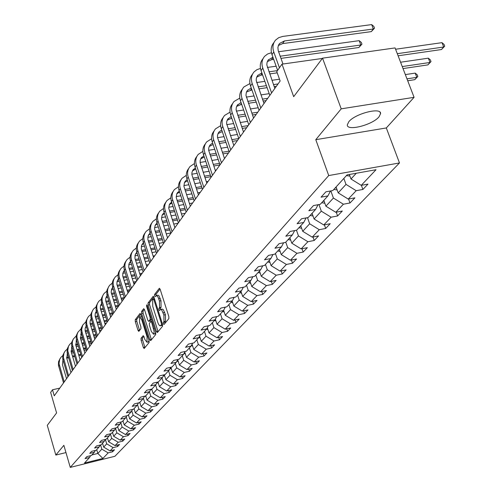 <?xml version="1.0" encoding="UTF-8"?>
<svg xmlns="http://www.w3.org/2000/svg" width="492" height="492" viewBox="0 0 492 492"><rect width="100%" height="100%" fill="white"/><g stroke="black" fill="none" stroke-linecap="round" stroke-linejoin="round"><path stroke-width="0.74" d="M163.387 323.785L164.039 324.462L168.854 318.619L168.83 316.547L160.158 289.308L159.328 288.306L154.543 294.511L154.568 295.95L155.14 296.651L156.653 295.52L158.049 297.082L159.451 301.024L159.556 307.623L158.947 308.392L158.965 309.831L159.543 310.544L160.515 309.468L161.665 309.862L163.891 315.015L163.984 321.602L163.369 322.352L163.387 323.785M378.975 116.875L380.574 113.689C381.589 106.862 355.052 113.578 348.773 121.782L347.321 124.839C346.589 131.542 372.401 125.017 378.975 116.875M141.044 338.293L141.087 340.243L143.356 347.524L144.138 348.539L149.107 342.549L149.07 340.575L140.878 314.4L140.017 313.484L135.257 319.702L135.3 321.651L138.024 330.39L138.793 331.387L140.921 328.724L140.878 326.762L139.513 322.401L139.623 316.94L141.696 319.591L147.083 336.805L146.973 342.241L144.863 339.535L143.971 336.669L143.19 335.661L141.044 338.293L142.508 337.979L142.551 339.923L144.956 347.58M341.208 108.843L315.784 139.685L386.318 127.951L414.079 97.324L341.208 108.843L322.543 58.167L293.681 96.672L281.996 64.157L276.768 71.574L280.145 81.014L54.255 395.826L52.496 389.775L50.639 392.413L56.592 412.929L47.281 425.352L55.83 455.063L65.965 452.585M315.784 139.685L328.724 175.558L70.264 467.4L63.862 445.322L55.83 455.063M156.45 331.602L157.354 332.555L162.551 326.257L162.52 324.216L154.002 297.322L153.19 296.319L148.043 303.004L148.08 305.028L156.45 331.602L157.957 331.276L158.098 331.657M155.724 334.529L150.687 340.636L149.808 339.683L141.598 313.465L141.555 311.479L143.725 308.681L144.513 309.671L147.858 320.335L148.652 321.344L150.158 319.48L150.121 317.469L146.61 306.319L146.647 304.849L147.2 305.55L155.693 332.524L155.724 334.529M322.543 58.167L395.076 47.915L414.079 97.324M328.724 175.558L399.486 162.95L114.919 456.281L70.264 467.4M112.176 450.358L112.6 451.785L114.519 449.78L110.06 450.881L113.129 447.634L117.619 446.527L119.581 444.473L115.073 445.58L118.221 442.253L122.766 441.139L124.777 439.024L120.22 440.143L123.449 436.724L128.043 435.604L130.109 433.44L125.497 434.565L128.812 431.053L133.455 429.928L135.577 427.708L130.915 428.833L134.322 425.236L139.015 424.104L141.198 421.816L136.475 422.954L139.974 419.258L144.728 418.12L146.967 415.771L142.188 416.915L145.786 413.114L150.595 411.97L152.895 409.559L148.061 410.709L151.751 406.804L156.622 405.648L158.984 403.176L154.094 404.332L157.889 400.316L162.821 399.153L165.25 396.607L160.3 397.77L164.205 393.643L169.193 392.475L171.696 389.855L166.683 391.023L170.699 386.773L175.755 385.599L178.325 382.905L173.252 384.08L177.391 379.707L182.501 378.526L185.152 375.747L180.01 376.933L184.272 372.426L189.457 371.239L192.181 368.379L186.978 369.566L191.37 364.929L196.615 363.729L199.426 360.784L194.155 361.983L198.682 357.198L203.995 355.999L206.898 352.955L201.554 354.16L206.222 349.222L211.609 348.016L214.598 344.886L209.186 346.091L214.002 340.999L219.463 339.788L222.544 336.553L217.058 337.764L222.033 332.512L227.562 331.294L230.754 327.955L225.188 329.173L230.324 323.742L235.932 322.524L239.223 319.074L233.583 320.298L238.891 314.683L244.579 313.459L247.986 309.892L242.267 311.122L247.753 305.323L253.521 304.093L257.039 300.403L251.24 301.633L256.916 295.63L262.765 294.4L266.406 290.581L260.526 291.817L266.4 285.606L272.334 284.37L276.104 280.415L270.139 281.658L276.221 275.225L282.248 273.983L286.153 269.887L280.096 271.129L286.399 264.462L292.512 263.22L296.565 258.976L290.415 260.219L296.959 253.306L303.164 252.058L307.365 247.654L301.122 248.903L307.906 241.726L314.21 240.477L318.57 235.908L312.229 237.156L319.283 229.702L325.686 228.454L330.212 223.706L323.773 224.955L331.098 217.206L337.604 215.963L342.309 211.025L335.772 212.273L343.391 204.217L349.997 202.975L354.898 197.839L348.25 199.082L356.183 190.693L362.893 189.457L367.998 184.106L361.239 185.343L376.017 169.722L347.057 174.906L332.801 190.552L325.895 191.818L321.055 197.175L327.918 195.908L330.476 190.976M112.6 451.785L108.166 452.886L102.89 458.458L84.501 463.034L89.55 457.492L85.055 458.606L86.85 456.619L91.371 455.5L94.31 452.271L89.759 453.396L91.604 451.355L96.174 450.229L99.187 446.921L94.587 448.046L96.475 445.955L101.1 444.823L104.199 441.422L99.544 442.56L101.481 440.408L106.155 439.27L109.335 435.783L104.624 436.927L106.616 434.719L111.352 433.575L114.611 429.99L109.845 431.14L111.893 428.876L116.678 427.72L120.036 424.043L115.208 425.199L117.311 422.874L122.157 421.712L125.601 417.929L120.718 419.098L122.883 416.706L127.785 415.537L131.327 411.65L126.389 412.819L128.609 410.359L133.572 409.184L137.213 405.187L132.213 406.367L134.494 403.84L139.525 402.653L143.27 398.545L138.203 399.732L140.558 397.124L145.644 395.937L149.5 391.706L144.371 392.899L146.794 390.217L151.948 389.018L155.921 384.664L150.724 385.863L153.215 383.102L158.436 381.897L162.526 377.413L157.262 378.619L159.832 375.771L165.121 374.56L169.34 369.935L164.002 371.152L166.653 368.219L172.009 367.001L176.357 362.235L170.952 363.453L173.682 360.427L179.119 359.203L183.602 354.283L178.122 355.513L180.939 352.389L186.443 351.165L191.068 346.085L185.521 347.315L188.424 344.099L194.008 342.863L198.786 337.623L193.153 338.859L196.16 335.532L201.818 334.289L206.757 328.877L201.043 330.12L204.149 326.682L209.887 325.433L214.992 319.837L209.198 321.085L212.409 317.531L218.233 316.282L223.509 310.489L217.63 311.743L220.951 308.066L226.861 306.811L232.316 300.821L226.357 302.076L229.795 298.269L235.791 297.008L241.443 290.809L235.391 292.07L238.952 288.127L245.034 286.861L250.889 280.44L244.752 281.701L248.442 277.617L254.616 276.35L260.686 269.69L254.456 270.957L258.282 266.713L264.555 265.446L270.852 258.534L264.518 259.807L268.491 255.403L274.862 254.136L281.399 246.959L274.966 248.232L279.093 243.663L285.563 242.39L292.353 234.936L285.815 236.209L290.108 231.461L296.682 230.188L303.742 222.439L297.1 223.712L301.559 218.774L308.238 217.501L315.587 209.444L308.835 210.711L313.478 205.57L320.267 204.303L327.918 195.908M105.393 439.454L106.703 443.839L103.683 447.117L102.533 443.255M103.683 447.117L110.06 450.881M106.703 443.839L113.129 447.634M94.31 452.271L95.337 450.432M110.374 433.919L111.715 438.409L108.615 441.767L107.447 437.855M108.615 441.767L115.073 445.58M111.715 438.409L118.221 442.253M99.187 446.921L100.239 445.032M115.515 428.36L116.862 432.831L113.683 436.281L112.49 432.32M113.683 436.281L120.22 440.143M116.862 432.831L123.449 436.724M104.199 441.422L105.276 439.485M120.798 422.665L122.139 427.105L118.873 430.648L117.668 426.638M118.873 430.648L125.497 434.565M122.139 427.105L128.812 431.053M109.335 435.783L110.442 433.796M126.216 416.816L127.557 421.232L124.205 424.867L122.982 420.808M124.205 424.867L130.915 428.833M127.557 421.232L134.322 425.236M114.611 429.99L115.749 427.948M131.788 410.814L133.123 415.193L129.685 418.926L128.437 414.824M129.685 418.926L136.475 422.954M133.123 415.193L139.974 419.258M120.036 424.043L121.198 421.945M137.514 404.652L138.842 408.993L135.306 412.831L134.039 408.674M135.306 412.831L142.188 416.915M138.842 408.993L145.786 413.114M125.601 417.929L126.795 415.771M143.393 398.317L144.722 402.622L141.087 406.564L139.796 402.358M141.087 406.564L148.061 410.709M144.722 402.622L151.751 406.804M131.327 411.65L132.551 409.424M149.433 391.78L150.761 396.072L147.028 400.125L145.712 395.863M147.028 400.125L154.094 404.332M150.761 396.072L157.889 400.316M137.213 405.187L138.473 402.905M155.626 384.984L156.979 389.332L153.135 393.502L151.757 389.067M153.135 393.502L160.3 397.77M156.979 389.332L164.205 393.643M143.27 398.545L144.568 396.189M161.991 377.997L163.375 382.401L159.414 386.687L157.957 382.007M159.414 386.687L166.683 391.023M163.375 382.401L170.699 386.773M149.5 391.706L150.835 389.277M168.553 370.802L169.955 375.261L165.884 379.683L164.334 374.744M165.884 379.683L173.252 384.08M169.955 375.261L177.391 379.707M155.921 384.664L157.286 382.161M175.306 363.391L176.733 367.911L172.538 372.462L170.896 367.253M172.538 372.462L180.01 376.933M176.733 367.911L184.272 372.426M162.526 377.413L163.934 374.836M182.261 355.759L183.719 360.341L179.395 365.027L177.717 359.738M179.395 365.027L186.978 369.566M183.719 360.341L191.37 364.929M169.34 369.935L170.785 367.278M189.426 347.887L190.921 352.536L186.462 357.364L184.783 352.106M186.462 357.364L194.155 361.983M190.921 352.536L198.682 357.198M176.357 362.235L177.852 359.492M196.825 339.775L198.344 344.486L193.75 349.468L192.071 344.246M193.75 349.468L201.554 354.16M198.344 344.486L206.222 349.222M183.602 354.283L185.14 351.454M204.451 331.405L206 336.184L201.259 341.325L199.586 336.141M201.259 341.325L209.186 346.091M206 336.184L214.002 340.999M191.068 346.085L192.655 343.158M212.323 322.764L213.909 327.611L209.014 332.918L207.341 327.789M209.014 332.918L217.058 337.764M213.909 327.611L222.033 332.512M198.786 337.623L200.422 334.597M220.453 313.841L222.07 318.761L217.015 324.24L215.355 319.167M217.015 324.24L225.188 329.173M222.07 318.761L230.324 323.742M206.757 328.877L208.442 325.747M228.854 304.622L230.508 309.609L225.281 315.28L223.632 310.261M225.281 315.28L233.583 320.298M230.508 309.609L238.891 314.683M214.992 319.837L216.732 316.602M237.538 295.089L239.229 300.157L233.829 306.012L232.162 300.993M233.829 306.012L242.267 311.122M239.229 300.157L247.753 305.323M223.509 310.489L225.305 307.143M246.523 285.231L248.251 290.372L242.667 296.43L240.957 291.338M242.667 296.43L251.24 301.633M248.251 290.372L256.916 295.63M232.316 300.821L234.174 297.353M255.822 275.028L257.593 280.249L251.806 286.522L250.065 281.35M251.806 286.522L260.526 291.817M257.593 280.249L266.4 285.606M241.443 290.809L243.362 287.211M265.452 264.456L267.267 269.764L261.27 276.258L259.487 271.006M261.27 276.258L270.139 281.658M267.267 269.764L276.221 275.225M250.889 280.44L252.876 276.707M275.434 253.509L277.285 258.897L271.074 265.631L269.247 260.293M271.074 265.631L280.096 271.129M277.285 258.897L286.399 264.462M260.686 269.69L262.746 265.815M285.778 242.15L287.679 247.624L281.24 254.61L279.37 249.186M281.24 254.61L290.415 260.219M287.679 247.624L296.959 253.306M270.852 258.534L272.98 254.512M296.473 230.231L298.466 235.932L291.781 243.177L289.862 237.673M291.781 243.177L301.122 248.903M298.466 235.932L307.906 241.726M281.399 246.959L283.601 242.777M307.494 217.642L309.665 223.786L302.721 231.314L300.753 225.717M302.721 231.314L312.229 237.156M309.665 223.786L319.283 229.702M292.353 234.936L294.634 230.582M318.945 204.549L321.307 211.173L314.087 218.995L312.069 213.3M314.087 218.995L323.773 224.955M321.307 211.173L331.098 217.206M303.742 222.439L306.11 217.907M330.839 190.914L333.41 198.048L325.901 206.185L323.828 200.392M325.901 206.185L335.772 212.273M333.41 198.048L343.391 204.217M315.587 209.444L318.047 204.715M343.84 178.436L346.005 184.389L338.195 192.858L336.061 186.972M338.195 192.858L348.25 199.082M346.005 184.389L356.183 190.693M356.276 173.258L350.987 178.99L349.345 174.494M350.987 178.99L361.239 185.343M386.318 127.951L399.486 162.95M59.772 388.139L52.496 389.775M322.328 58.45L281.996 64.157M96.703 449.645L97.834 453.458L101.813 449.141L100.571 444.952M91.893 454.928L97.834 453.458L102.89 458.458M101.813 449.141L108.166 452.886M89.55 457.492L90.553 455.703M361.38 185.318L362.893 189.457M348.564 199.02L349.997 202.975M336.239 212.181L337.604 215.963M324.394 224.832L325.686 228.454M312.986 237.009L314.21 240.477M301.996 248.724L303.164 252.058M291.405 260.016L292.512 263.22M281.184 270.907L282.248 273.983M271.326 281.412L272.334 284.37M261.799 291.547L262.765 294.4M252.599 301.344L253.521 304.093M243.7 310.815L244.579 313.459M235.09 319.972L235.932 322.524M226.75 328.828L227.562 331.294M218.682 337.407L219.463 339.788M210.859 345.716L211.609 348.016M203.276 353.773L203.995 355.999M195.927 361.577L196.615 363.729M188.787 369.154L189.457 371.239M181.862 376.503L182.501 378.526M175.134 383.643L175.755 385.599M168.596 390.574L169.193 392.475M162.243 397.315L162.821 399.153M156.069 403.864L156.622 405.648M150.06 410.236L150.595 411.97M144.211 416.435L144.728 418.12M138.516 422.462L139.015 424.104M132.975 428.335L133.455 429.928M127.569 434.055L128.043 435.604M122.311 439.633L122.766 441.139M117.176 445.063L117.619 446.527M164.9 323.416L164.894 322.026L165.509 321.276L165.423 314.689L163.891 315.015M160.847 309.4L162.397 309.087L163.399 309.775L165.423 314.689M156.45 295.477L157.987 295.169L158.977 295.84L160.976 300.71L161.075 307.309L160.466 308.072L160.478 309.493M160.048 289.013L156.062 294.198L156.069 295.575M153.898 297.027L149.537 302.697L149.58 304.714L157.957 331.276M161.394 324.751L161.376 323.324L153.91 299.745L153.344 299.044L152.649 299.917L152.766 306.442L157.993 322.949L158.922 324.861L159.931 325.79L162.6 324.499M161.671 325.513L160.755 325.538M162.655 324.745L162.268 325.212M144.408 309.382L143.031 311.172L143.074 313.158L151.431 339.738M149.943 321.012L151.536 319.314M151.351 331.448L153.504 334.179L154.174 331.713L151.696 322.475L150.896 321.461L149.383 323.318L149.427 325.317L151.351 331.448M154.752 333.908L155.644 332.358M143.842 336.325L142.508 337.979M148.215 341.971L149.058 340.538M141.579 316.639L139.869 316.885M140.774 314.111L136.715 319.394L136.764 321.344L139.599 330.396M349.935 176.105L346.386 175.638M398.108 55.787L441.484 49.538L443.716 47.023L441.988 42.656L395.586 49.237M397.296 53.677L443.716 47.023L444.719 46.156L441.484 49.538M441.988 42.656L444.03 44.409L444.719 46.156M278.367 45.504L282.605 43.61L371.306 31.617L373.348 29.01L371.669 24.6L282.777 36.42L278.761 37.644L275.594 40.067C272.851 43.364 272.248 47.343 273.786 52.004L279.438 67.779M274.087 42.3L273.804 42.718C271.067 46.008 270.465 49.975 271.99 54.624L277.623 70.362M282.992 64.015L278.238 50.737L277.9 47.619L278.441 45.319L279.671 43.376L284.425 40.965L373.348 29.01L374.504 28.167L371.306 31.617M371.669 24.6L373.828 26.402L374.504 28.167M337.137 189.943L333.804 189.445M335.31 187.796L336.522 188.227M403.028 68.579L427.868 64.895L430.014 62.472L428.335 58.173L400.586 62.226M402.253 66.568L430.014 62.472L431.023 61.592L427.868 64.895M428.335 58.173L430.352 59.87L431.023 61.592M324.843 203.233L321.719 202.716M323.164 201.123L324.234 201.523M407.708 80.75L414.75 79.679L416.822 77.349L415.18 73.111L405.34 74.593M406.97 78.843L416.822 77.349L417.837 76.457L414.75 79.679M415.18 73.111L417.179 74.766L417.837 76.457M271.449 52.73L267.623 53.972L264.598 56.322C261.892 59.581 261.283 63.499 262.777 68.087L271.596 92.933M263.109 58.523L262.876 58.868C260.176 62.121 259.567 66.033 261.055 70.608L269.837 95.386M274.831 88.425L266.836 64.962L267.021 62.582L268.232 59.999L272.925 57.226M267.322 61.623L271.529 59.71L273.7 59.403M280.969 58.388L358.84 47.515L360.808 45.006L359.166 40.664L278.583 51.746M280.188 56.211L360.808 45.006L361.958 44.151L358.84 47.515M359.166 40.664L361.306 42.417L361.958 44.151M260.465 68.437L256.879 69.692L254.026 71.949C251.35 75.171 250.742 79.04 252.199 83.548L260.791 107.988M252.55 74.126L252.365 74.403C249.702 77.613 249.093 81.469 250.539 85.971L259.099 110.349M263.989 103.535L256.197 80.46L256.387 78.111L257.587 75.559L261.861 72.877M256.701 77.127L260.877 75.19L262.593 74.944M269.671 73.929L277.224 72.841M268.927 71.838L277.439 70.62M276.135 66.205L267.365 67.447M313.023 215.994L310.089 215.471M311.479 213.946L312.426 214.303M301.651 228.27L298.902 227.753M300.243 226.283L301.067 226.597M290.704 240.09L288.127 239.579M289.419 238.159L290.132 238.442M249.924 83.554L243.854 86.986C241.209 90.171 240.6 93.984 242.015 98.425L250.397 122.477M242.396 89.138L242.255 89.347C239.622 92.527 239.014 96.327 240.422 100.755L248.767 124.747M253.552 118.08L245.963 95.362L246.314 92.502L247.341 90.534L251.234 87.957M246.486 92.041L251.916 89.901M258.817 88.88L267.094 87.656M274.185 86.61L276.369 86.285M258.109 86.881L266.387 85.657M273.478 84.618L278.048 83.941M279.499 79.212L271.947 80.313M264.862 81.346L256.596 82.551M239.782 98.117L234.057 101.469C231.449 104.618 230.834 108.375 232.218 112.748L240.391 136.419M232.618 103.597L232.519 103.738C229.918 106.881 229.303 110.632 230.68 114.993L238.823 138.609M243.509 132.071L236.105 109.716L236.308 107.434L237.169 105.399L241.025 102.484M236.646 106.407L241.658 104.31M248.386 103.289L256.203 102.102M263.109 101.051L266.098 100.596M247.716 101.364L255.526 100.183M262.433 99.138L267.716 98.338M269.222 93.658L260.938 94.901M254.038 95.934L246.252 97.102M230.028 112.158L224.616 115.423C222.04 118.535 221.425 122.244 222.778 126.549L230.754 149.851M223.19 117.52L223.134 117.613C220.564 120.718 219.949 124.421 221.295 128.713L229.241 151.96M233.835 145.558L226.609 123.547L226.812 121.296L227.667 119.285L231.197 116.487M227.163 120.251L231.781 118.191M238.349 117.17L245.729 116.02M252.47 114.974L256.197 114.396M237.71 115.325L245.09 114.181M251.824 113.135L257.759 112.219M258.189 107.76L250.367 108.966M243.638 109.999L236.314 111.124M280.157 251.48L277.74 250.975M278.982 249.61L279.597 249.856M220.637 125.694L215.508 128.873C212.968 131.954 212.353 135.614 213.669 139.851L221.462 162.803M214.106 130.952L214.082 130.989C211.548 134.058 210.933 137.711 212.243 141.942L220.004 164.832M224.506 158.559L217.507 137.452L217.55 135.202L218.239 133.141L219.149 131.819L221.738 130.005M218.017 133.596L222.273 131.585M228.688 130.565L235.668 129.451M242.236 128.406L246.646 127.705M228.079 128.787L235.053 127.68M241.627 126.641L248.153 125.601M247.593 121.364L240.201 122.526M233.632 123.56L226.75 124.642M269.991 262.457L267.728 261.965M268.927 260.649L269.444 260.858M211.591 138.762L206.726 141.856C204.217 144.9 203.602 148.51 204.887 152.686L212.501 175.287M205.342 143.904C202.845 146.942 202.23 150.54 203.51 154.703L211.093 177.249M215.508 171.099L208.669 150.306L208.719 148.086L209.401 146.056L210.305 144.753L212.618 143.055M209.198 146.481L213.11 144.507M219.377 143.486L225.976 142.416M232.396 141.37L237.427 140.552M218.792 141.782L225.398 140.712M231.812 139.666L238.798 138.535M237.402 134.494L230.422 135.62M224.008 136.647L217.538 137.692M260.182 273.054L258.06 272.568M259.222 271.301L259.647 271.479M202.864 151.382L198.245 154.39C195.767 157.403 195.158 160.964 196.406 165.078L203.848 187.347M196.892 156.388C194.438 159.39 193.83 162.938 195.078 167.028L202.489 189.236M206.825 183.202L200.139 162.723L200.189 160.527L200.871 158.522L203.829 155.656M200.681 158.916L204.278 156.997M210.398 155.97L216.646 154.931M222.919 153.891L228.522 152.963M209.844 154.328L216.093 153.289M222.359 152.256L228.965 151.161M227.605 147.176L221 148.258M214.733 149.291L208.669 150.288M250.717 283.281L248.731 282.814M249.85 281.584L250.194 281.731M194.438 163.572L190.053 166.499C187.606 169.476 186.997 172.993 188.221 177.046L195.496 198.989M188.725 168.448C186.314 171.419 185.718 174.912 186.935 178.928L194.18 200.816M198.436 194.893L191.898 174.709L191.954 172.551L192.63 170.57L195.349 167.84M192.452 170.933L195.761 169.07M201.738 168.03L207.655 167.028M213.786 165.995L219.912 164.955M201.21 166.444L207.126 165.447M213.251 164.414L219.506 163.362M218.171 159.433L211.923 160.478M205.797 161.505L200.115 162.452M241.572 293.164L239.709 292.709M186.308 175.361L182.138 178.202C179.715 181.148 179.106 184.617 180.306 188.614L187.421 210.238M180.835 180.109C178.467 183.042 177.876 186.486 179.057 190.435L186.154 212.009M190.324 206.191L183.934 186.302L184.438 182.68L185.533 180.951L187.163 179.617M184.5 182.55L187.538 180.748M193.381 179.691L198.983 178.725M204.98 177.692L210.896 176.671M192.87 178.165L198.473 177.2M204.469 176.173L210.385 175.152M216.252 170.06L215.219 170.232M209.082 171.278L203.165 172.292M197.175 173.313L191.855 174.217M232.734 302.715L230.994 302.272M178.448 186.763L174.475 189.525C172.083 192.44 171.474 195.865 172.649 199.807L179.617 221.117M173.202 191.388C170.872 194.285 170.287 197.679 171.444 201.566L178.387 222.827M182.483 217.12L176.234 197.507L176.739 193.934L179.248 191.013M176.806 193.787L179.592 192.052M185.299 190.97L190.613 190.041M196.48 189.014L202.089 188.03M184.814 189.494L190.127 188.571M195.988 187.544L201.597 186.566M208.122 181.388L206.32 181.702M200.324 182.741L194.715 183.719M188.854 184.734L183.885 185.595M224.186 311.953L222.562 311.528M170.853 197.796L167.065 200.478C164.703 203.362 164.094 206.745 165.238 210.631L172.065 231.646M165.816 202.304C163.522 205.164 162.944 208.51 164.076 212.335L170.878 233.3M174.9 227.691L168.781 208.356L169.285 204.826L171.603 202.04M169.359 204.66L171.911 202.999M177.495 201.886L182.532 200.994M188.27 199.967L193.59 199.026M177.028 200.465L182.065 199.567M187.803 198.553L193.122 197.606M200.25 192.36L197.741 192.803M191.874 193.836L186.56 194.777M180.822 195.785L176.185 196.603M215.92 320.895L214.401 320.483M163.504 208.479L159.888 211.086C157.551 213.934 156.948 217.28 158.067 221.111L164.752 241.83M158.664 212.87C156.407 215.699 155.835 218.995 156.942 222.759L163.602 243.435M167.557 237.925L161.56 218.854L162.065 215.367L164.205 212.722M162.151 215.182L164.488 213.602M169.943 212.458L174.722 211.597M180.343 210.582L185.386 209.672M169.494 211.086L174.273 210.225M179.894 209.211L184.937 208.3M192.624 202.987L189.457 203.553M183.713 204.58L178.676 205.484M173.055 206.492L168.738 207.267M207.913 329.548L206.499 329.154M156.388 218.829L152.938 221.363C150.626 224.18 150.023 227.482 151.124 231.265L157.674 251.701M151.733 223.11C149.519 225.908 148.953 229.155 150.029 232.857L156.554 253.251M160.447 247.833L154.568 229.026L155.078 225.582L157.046 223.073M155.171 225.385L157.305 223.878M162.637 222.704L167.169 221.874M172.68 220.865L177.458 219.986M162.206 221.375L166.739 220.545M172.249 219.537L177.028 218.663M185.238 213.282L181.456 213.971M175.828 214.992L171.05 215.859M165.546 216.861L161.536 217.593M200.164 337.936L198.823 337.549M149.5 228.866L146.198 231.32C143.916 234.112 143.313 237.372 144.39 241.098L150.81 261.258M145.017 233.03C142.834 235.797 142.274 239.001 143.332 242.648L149.728 262.765M153.553 257.439L147.864 239.395L148.123 235.939L150.109 233.11M148.4 235.268L150.349 233.848M155.564 232.63L159.863 231.83M165.263 230.828L169.802 229.985M155.152 231.345L159.451 230.545M164.851 229.549L169.383 228.706M178.073 223.263L173.719 224.069M168.209 225.084L163.676 225.92M158.283 226.917L154.562 227.599M192.649 346.061L191.308 345.648M142.821 238.589L139.666 240.982C137.409 243.737 136.807 246.959 137.865 250.637L144.162 270.532M138.504 242.654C136.358 245.391 135.804 248.552 136.838 252.138L143.111 271.99M146.874 266.75L141.296 248.946L141.555 245.533L143.393 242.839M141.837 244.856L143.609 243.515M148.707 242.261L152.797 241.492M158.086 240.496L162.391 239.684M148.313 241.018L152.397 240.25M157.686 239.253L161.997 238.442M167.397 237.427L167.993 237.316M170.779 233.011L166.247 233.86M160.841 234.868L156.542 235.674M151.247 236.664L147.809 237.304M185.367 353.945L184.026 353.502M184.623 352.401L184.93 352.573M136.352 248.03L133.326 250.348C131.093 253.079 130.497 256.258 131.536 259.893L137.711 279.517M132.188 251.99C130.072 254.69 129.525 257.814 130.54 261.35L136.69 280.938M140.392 275.784L134.919 258.214L135.183 254.844L136.881 252.285M135.472 254.155L137.077 252.9M142.065 251.603L145.946 250.865M151.136 249.875L155.226 249.093M141.684 250.397L145.564 249.659M150.755 248.669L154.845 247.894M160.14 246.886L161.284 246.664M163.313 242.544L159.008 243.362M153.713 244.364L149.63 245.139M144.439 246.123L141.266 246.72M178.307 361.589L176.96 361.122M177.544 360.052L177.876 360.242M130.072 257.187L127.176 259.438C124.968 262.144 124.371 265.286 125.392 268.872L131.45 288.244M126.057 261.049C123.972 263.724 123.43 266.799 124.421 270.286L130.46 289.616M134.101 284.548L128.732 267.205L128.996 263.872L130.571 261.449M129.291 263.183L130.743 262.008M135.626 260.674L139.31 259.96M144.408 258.976L148.289 258.226M135.257 259.505L138.941 258.792M144.039 257.814L147.92 257.064M153.117 256.061L154.771 255.742M156.093 251.799L152.003 252.587M146.807 253.583L142.932 254.321M137.834 255.299L134.919 255.858M171.45 369.006L170.109 368.52M170.681 367.475L171.032 367.684M123.978 266.08L121.198 268.269C119.021 270.944 118.424 274.05 119.427 277.586L125.374 296.713M120.103 269.85C118.049 272.494 117.514 275.532 118.486 278.964L124.415 298.047M127.994 293.06L122.729 275.938L122.852 273.091L124.439 270.348M123.289 271.947L124.599 270.858M129.378 269.481L132.877 268.792M137.877 267.82L141.567 267.094M146.665 266.098L147.446 265.951M129.021 268.343L132.52 267.666M137.52 266.689L141.21 265.969M146.309 264.973L148.443 264.561M149.101 260.791L145.22 261.541M140.122 262.531L136.438 263.245M131.438 264.21L128.763 264.733M164.795 376.214L163.461 375.703M118.062 274.721L115.399 276.848C113.24 279.493 112.65 282.562 113.627 286.055L119.47 304.942M114.316 278.392C112.299 281.012 111.764 284.007 112.717 287.389L118.541 306.233M122.065 301.319L116.893 284.419L117.022 281.608L118.492 278.995M117.459 280.465L118.64 279.456M123.314 278.035L126.635 277.377M131.548 276.406L135.054 275.717M140.06 274.727L141.327 274.474M122.969 276.935L126.296 276.283M131.204 275.311L134.71 274.622M139.716 273.632L142.299 273.128M142.329 269.518L138.646 270.243M133.639 271.221L130.14 271.91M125.232 272.869L122.791 273.349M158.332 383.213L157.003 382.678M112.317 283.115L109.759 285.182C107.625 287.802 107.041 290.833 108 294.284L113.732 312.93M108.695 286.701L106.942 290.206L106.789 294.234L112.828 314.191M116.303 309.351L111.161 292.193L111.659 289.025L113.627 286.055M111.795 288.736L112.846 287.808M117.422 286.35L120.583 285.717M125.405 284.751L128.732 284.087M133.652 283.109L135.38 282.765M117.096 285.28L120.251 284.653M125.079 283.693L128.406 283.029M133.32 282.051L136.321 281.449M135.774 278.005L132.268 278.7M127.354 279.671L124.027 280.329M119.205 281.289L116.991 281.725M152.053 390.015L150.73 389.461M106.733 291.282L104.273 293.281C102.164 295.877 101.58 298.878 102.527 302.285L108.16 320.698M103.234 294.776L101.5 298.244L101.346 302.217L107.281 321.922M110.7 317.156L105.805 301.135L105.743 298.373L107.108 295.569L106.321 296.719M106.29 296.781L107.219 295.938M111.702 294.431L114.704 293.829M119.445 292.869L122.606 292.236M127.434 291.258L129.599 290.821M111.383 293.398L114.384 292.795M119.125 291.842L122.287 291.202M127.114 290.231L130.441 289.56M129.408 286.252L126.081 286.922M121.26 287.888L118.098 288.521M113.357 289.468L111.358 289.868M145.946 396.632L144.765 396.14M101.309 299.216L98.941 301.166C96.856 303.73 96.278 306.7 97.201 310.065L102.742 328.256M97.914 302.629L96.204 306.055L96.057 309.978L101.887 329.443M105.251 324.751L100.356 308.484L100.466 305.827L101.653 303.515M100.934 304.61L101.752 303.841M106.143 302.297L108.996 301.713M113.652 300.766L116.659 300.151M121.401 299.185L123.972 298.662M105.841 301.288L108.689 300.71M113.345 299.763L116.352 299.154M121.094 298.189L124.255 297.543M123.24 294.277L120.079 294.917M115.337 295.877L112.336 296.485M107.68 297.426L105.885 297.789M140.011 403.065L139.156 402.739M96.026 306.94L93.757 308.835C91.69 311.375 91.112 314.308 92.022 317.635L97.465 335.599M92.742 310.274L91.057 313.662L90.903 317.531L96.635 336.762M99.956 332.137L95.14 316.085L95.239 313.509L96.352 311.252M95.719 312.223L96.438 311.534M100.737 309.948L103.449 309.388M108.031 308.447L110.885 307.857M115.546 306.903L118.498 306.295M100.448 308.97L103.148 308.41M107.73 307.475L110.583 306.885M115.245 305.932L118.252 305.317M117.256 302.088L114.249 302.697M109.593 303.65L106.733 304.234M102.158 305.169L100.565 305.495M134.236 409.326L133.639 409.116M90.891 314.456L88.708 316.294C86.66 318.81 86.088 321.713 86.986 325.003L92.336 342.752M87.711 317.709L86.045 321.061L85.891 324.886L91.524 343.883M94.796 339.32L90.067 323.484L90.147 320.987L91.192 318.779M90.651 319.634L91.266 319.025M95.479 317.389L98.056 316.86M102.557 315.925L105.276 315.36M109.857 314.413L112.717 313.816M95.208 316.442L97.767 315.913M102.275 314.978L104.987 314.419M109.568 313.465L112.428 312.875M116.868 308.564L116.106 308.724M111.444 309.683L108.591 310.274M104.009 311.215L101.297 311.774M96.789 312.703L95.393 312.992M128.615 415.414L128.074 415.223M85.897 321.774L82.699 325.151L81.66 329.535L82.078 332.174L87.342 349.714M82.81 324.954L81.168 328.269L81.008 332.045L86.549 350.814M89.778 346.319L85.128 330.679L85.19 328.262L86.174 326.104M85.713 326.848L86.235 326.319M90.362 324.646L92.81 324.13M97.244 323.207L99.821 322.666M104.329 321.725L107.047 321.153M90.11 323.718L92.533 323.213M96.961 322.285L99.544 321.743M104.052 320.802L106.764 320.237M111.623 315.87L110.386 316.128M105.798 317.082L103.086 317.647M98.578 318.582L96.001 319.117M91.573 320.04L90.356 320.292M123.141 421.349L122.649 421.17M81.026 328.902L77.921 332.217L77.066 334.615L76.924 337.204L82.478 356.497M78.037 332.008L76.414 335.286L76.254 339.013L81.709 357.567M84.888 353.133L80.497 338.478L81.285 333.244M80.897 333.877L81.34 333.428M85.38 331.706L87.711 331.214M92.072 330.298L94.519 329.781M98.954 328.847L101.536 328.299M85.147 330.802L87.441 330.323M91.801 329.4L94.249 328.884M98.683 327.955L101.266 327.408M106.518 322.992L104.827 323.342M100.319 324.289L97.736 324.831M93.302 325.759L90.854 326.27M86.494 327.186L85.454 327.401M117.816 427.13L117.373 426.964M76.291 335.851L73.271 339.093L72.416 341.473L72.275 344.031L77.736 363.096M73.388 338.883L71.783 342.124L71.623 345.808L76.986 364.142M80.122 359.769L75.805 345.286L76.524 340.2M76.211 340.728L76.567 340.347M80.534 338.588L82.742 338.121M87.035 337.204L89.366 336.712M93.726 335.784L96.18 335.261M80.319 337.709L82.484 337.248M86.776 336.337L89.101 335.839M93.468 334.917L95.922 334.394M101.543 329.923L99.421 330.372M94.987 331.313L92.533 331.829M88.173 332.752L85.842 333.244M81.555 334.148L80.682 334.332M112.625 432.757L112.231 432.609M71.672 342.617L69.784 344.259L68.456 346.362L67.742 350.685L73.117 369.535M68.855 345.581L67.269 348.785L67.109 352.426L72.386 370.55M75.479 366.239L71.229 351.921L71.887 346.983M75.614 344.437L77.656 344M75.811 345.298L77.914 344.849M82.133 343.945L84.347 343.471M88.646 342.549L90.971 342.051M81.881 343.096L84.095 342.623M88.388 341.7L90.719 341.202M96.617 336.7L94.163 337.223M89.802 338.152L87.471 338.65M83.179 339.566L80.965 340.034M76.746 340.938L76.039 341.085M107.564 438.249L107.213 438.114M67.17 349.215L65.35 350.814L64.034 352.893L63.327 357.174L68.616 375.808M64.434 352.112L62.865 355.286L62.705 358.883L67.902 376.798M70.959 372.549L66.771 358.385L67.373 353.594M71.032 350.999L72.957 350.581M71.211 351.835L73.203 351.405M77.361 350.507L79.464 350.058M83.695 349.142L85.909 348.668M77.115 349.683L79.218 349.234M83.449 348.318L85.663 347.844M91.383 343.404L89.052 343.908M84.759 344.824L82.545 345.304M78.32 346.208L76.217 346.657M72.06 347.555L71.512 347.672M102.631 443.599L102.324 443.476M62.785 355.654L61.026 357.204L59.723 359.265L59.015 363.502L64.224 381.927M60.122 358.483L58.573 361.62L58.413 365.175L63.529 382.893M66.543 378.699L62.422 364.695L62.964 360.039M66.561 357.395L68.382 357.001M66.727 358.219L68.616 357.807M72.718 356.915L74.71 356.479M78.874 355.575L80.977 355.119M72.478 356.11L74.47 355.679M78.634 354.775L80.737 354.32M86.291 349.941L84.077 350.421M79.845 351.331L77.742 351.786M73.585 352.69L71.586 353.121M67.49 354.006L67.096 354.092M165.509 321.276L163.984 321.602M164.703 312.432L163.172 312.752M160.466 308.072L158.947 308.392M161.075 307.309L159.556 307.623M160.976 300.71L159.451 301.024M160.263 298.459L158.738 298.773M156.062 294.198L154.543 294.511M159.562 288.324L159.23 288.392M164.894 322.026L163.369 322.352M149.58 304.714L148.08 305.028M149.537 302.697L148.043 303.004M153.418 296.332L153.098 296.399M162.182 323.152L161.376 323.324M154.716 299.579L153.91 299.745M154.488 298.853L153.498 299.056M151.29 339.363L149.808 339.683M143.074 313.158L141.598 313.465M143.031 311.172L141.555 311.479M150.232 320.95L148.744 321.27M151.499 319.197L150.158 319.48M150.903 317.303L150.121 317.469M147.391 306.153L146.61 306.319M154.414 328.465L153.633 328.638M152.477 322.309L151.696 322.475M147.84 336.639L147.083 336.805M142.452 319.431L141.696 319.591M139.482 330.077L138.024 330.39M136.764 321.344L135.3 321.651M136.715 319.394L135.257 319.702M144.82 347.204L143.356 347.524M142.551 339.923L141.087 340.243M273.786 52.004L271.99 54.624M284.425 40.965L282.605 43.61M262.777 68.087L261.055 70.608M273.029 57.527L271.529 59.71M252.199 83.548L250.539 85.971M262.064 73.462L260.877 75.19M242.015 98.425L240.422 100.755M251.529 88.781L250.625 90.097M232.218 112.748L230.68 114.993M241.387 103.523L240.748 104.445M222.778 126.549L221.295 128.713M231.621 117.717L231.234 118.277M213.669 139.851L212.243 141.942M204.887 152.686L203.51 154.703M196.406 165.078L195.078 167.028M188.221 177.046L186.935 178.928M180.306 188.614L179.057 190.435M172.649 199.807L171.444 201.566M165.238 210.631L164.076 212.335M158.067 221.111L156.942 222.759M151.124 231.265L150.029 232.857M144.39 241.098L143.332 242.648M137.865 250.637L136.838 252.138M131.536 259.893L130.54 261.35M125.392 268.872L124.421 270.286M119.427 277.586L118.486 278.964M108 294.284L107.108 295.581M102.527 302.285L100.958 304.554M97.201 310.065L95.743 312.18M92.022 317.635L90.663 319.603M86.986 325.003L85.719 326.829M82.078 332.174L80.903 333.865M77.293 339.154L76.211 340.722M72.638 345.962L71.906 347.038M68.099 352.592L67.386 353.643M63.677 359.062L62.859 360.236M59.36 365.365L58.683 366.362M380.033 112.25L380.574 113.689M154.476 298.81L153.418 299.025M161.985 325.446L160.472 325.772M150.146 321.024L148.652 321.344M154.998 333.859L153.504 334.179M152.126 321.202L150.989 321.442M148.443 341.922L146.973 342.241M279.671 43.376L278.656 44.852M268.595 59.563L267.593 61.02M257.943 75.128L256.959 76.567M247.697 90.104L246.72 91.524M237.827 104.525L236.867 105.934M228.319 118.418L227.365 119.808M219.149 131.819L218.208 133.197M210.305 144.753L209.377 146.106M201.763 157.231L200.847 158.578M193.51 169.291L192.606 170.619M185.533 180.951L184.635 182.261M177.821 192.224L176.935 193.522M170.355 203.135L169.476 204.42M163.129 213.7L162.255 214.967M156.124 223.934L155.263 225.188M149.334 233.854L148.486 235.096M142.754 243.472L141.917 244.696M136.37 252.802L135.54 254.013M130.177 261.861L129.353 263.06M124.156 270.649L123.344 271.842M118.314 279.192L117.508 280.372M112.631 287.494L111.838 288.656M71.9 347.026L71.647 347.395"/></g></svg>
